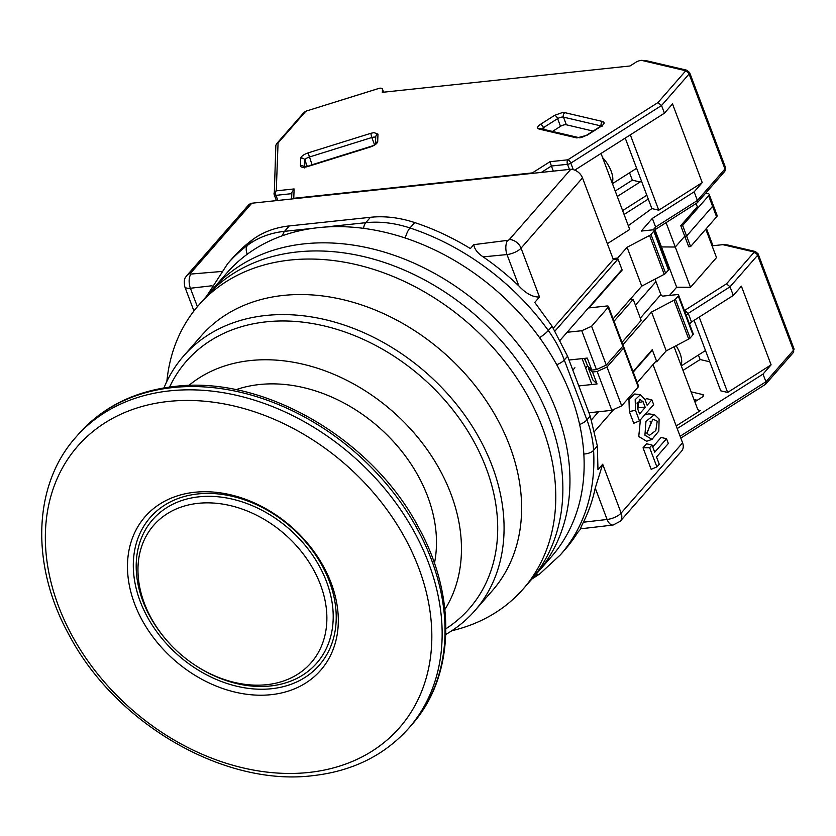 <?xml version="1.0" encoding="UTF-8"?>
<svg xmlns="http://www.w3.org/2000/svg" width="836" height="836" viewBox="0 0 836 836"><rect width="100%" height="100%" fill="white"/><g stroke="black" fill="none" stroke-linecap="round" stroke-linejoin="round"><path stroke-width="1.25" d="M644.922 435.242L652.017 439.37L658.81 431.083L659.102 419.035L654.442 414.625L645.946 421.396L644.922 435.242M640.386 419.829L638.767 436.496L646.667 441.283L652.017 439.37M650.042 421.156L651.056 422.452L646.98 433.456M646.813 433.079L652.926 419.108L657.211 421.198L655.821 430.54L649.394 435.389L646.813 433.079M560.298 340.095L621.974 269.589L617.992 259.045L613.331 259.536L582.493 177.922A11.056 8.402 -138.8 0 0 570.81 169.269L251.772 203.232A11.056 8.402 -138.8 0 0 248.261 205.332L186.815 275.566A11.056 8.402 41.2 0 1 190.326 273.466A1.453 0.543 159.3 0 0 190.848 274.062L221.321 271.501M622.005 342.352L641.181 320.428L633.207 299.33L629.895 299.685M637.231 382.637L656.406 360.713L652.425 350.169L651.756 350.242M682.594 442.829L621.148 513.074A11.056 8.402 41.2 0 1 620.155 521.34L681.601 451.095A11.056 8.402 -138.8 0 0 682.594 442.829L653.02 364.58M289.308 225.929A110.54 84.049 -138.8 0 0 252.336 239.838A221.07 168.109 -138.8 0 0 232.366 258.303L227.643 263.706A221.07 168.109 41.2 0 1 247.613 245.241A110.54 84.049 41.2 0 1 284.574 231.332L289.308 225.929L370.484 217.287A110.54 84.049 -138.8 0 1 414.698 222.564A221.07 168.109 -138.8 0 1 470.375 248.564L473.782 244.666C474.461 249.128 477.586 253.203 483.145 256.871A221.07 168.109 41.2 0 1 518.874 285.954C525.99 293.614 532.866 297.292 539.502 296.999L534.768 302.402L552.084 326.228L567.571 356.23L590.216 416.129L597.353 446.027L593.591 450.332A221.07 168.109 41.2 0 1 560.423 554.822L565.157 549.419A221.07 168.109 -138.8 0 0 577.666 532.49L580.915 528.77M473.782 244.666L507.598 240.35A1.453 0.543 159.3 0 0 509.364 239.514L570.81 169.269M251.772 203.232L190.326 273.466M613.331 259.536L553.327 328.13M614.032 321.254L633.207 299.33M586.715 363.712L584.374 358.383M652.425 350.169L633.239 372.093M598.545 411.751L591.522 419.776M629.341 411.563L633.772 423.277L639.488 420.853L635.506 410.309L629.341 411.563L628.954 399.441L634.764 393.996L640.397 394.749L635.182 399.639L635.506 410.309M639.488 420.853L653.668 404.645L651.861 399.848L646.406 398.615L645.162 400.036M654.442 414.625L648.799 413.872L644.65 414.949M656.887 466.896L649.635 447.709L652.007 445.013L646.552 443.78L643.03 447.793L651.171 469.32L656.887 466.896L659.249 464.199L656.532 456.999L668.351 443.498L666.532 438.701L661.088 437.458L652.749 446.988M620.155 521.34L613.101 525.039A11.056 5.904 -96.6 0 1 607.103 519.47A11.056 4.128 -20.7 0 0 621.148 513.074L602.693 464.241L597.97 469.644L597.353 446.027M602.693 464.241L595.242 488.067L607.103 519.47L583.413 522.207C580.999 526.837 580.215 528.969 581.072 528.592M190.848 274.062A11.056 5.904 83.4 0 0 190.409 288.253A11.056 4.128 159.3 0 1 184.798 286.758L193.942 310.961M483.145 256.871L507.003 254.562A11.056 5.842 -95.5 0 1 507.598 240.35M617.992 259.045L555.094 330.941M582.096 358.623L591.888 384.529M613.76 409.462L594.845 431.094M651.861 399.848L647.127 405.251L644.953 399.493L640.397 394.749M649.635 447.709L643.03 447.793M652.007 445.013L654.724 452.203L666.532 438.701M583.413 522.207A221.07 168.109 -138.8 0 0 595.242 488.067M645.235 407.414L639.571 413.893L637.398 408.146L639.624 399.232L643.062 401.656L645.235 407.414L638.631 407.498L637.596 408.679M637.032 403.255L638.631 407.498M134.648 603.926A116.622 88.679 41.2 0 1 194.652 492.268A116.622 88.679 41.2 0 1 331.14 583.016A116.622 88.679 41.2 0 1 271.136 694.674A116.622 88.679 41.2 0 1 134.648 603.926M320.449 584.646A104.5 79.462 41.2 0 1 298.264 673.879A104.5 79.462 41.2 0 1 195.687 665.602A104.5 79.462 41.2 0 1 166.354 639.937A104.5 79.462 41.2 0 1 144.388 603.383A104.5 79.462 41.2 0 1 198.153 503.335A104.5 79.462 41.2 0 1 320.449 584.646M451.858 630.71A215.552 163.908 -138.8 0 0 523.179 589.004L537.36 572.796A215.552 163.908 -138.8 0 0 526.941 356.052A215.552 163.908 -138.8 0 0 304.45 243.83A215.552 163.908 -138.8 0 0 212.898 288.953L227.078 272.745A215.552 163.908 -138.8 0 1 318.631 227.622A215.552 163.908 -138.8 0 1 541.122 339.834A215.552 163.908 -138.8 0 1 551.541 556.588L537.36 572.796A215.552 163.908 -138.8 0 0 526.941 356.052A215.552 163.908 -138.8 0 0 304.45 243.83A215.552 163.908 -138.8 0 0 212.898 288.953L205.802 297.062A215.552 163.908 -138.8 0 1 297.355 251.939A215.552 163.908 -138.8 0 0 205.802 297.062L198.717 305.161A215.552 163.908 -138.8 0 0 166.866 381.394M530.275 580.895A215.552 163.908 -138.8 0 0 519.846 364.151A215.552 163.908 -138.8 0 0 297.355 251.939A215.552 163.908 -138.8 0 1 519.846 364.151A215.552 163.908 -138.8 0 1 530.275 580.895M445.776 634.461A193.44 147.094 -138.8 0 0 474.817 610.708L492.362 590.655A193.44 147.094 -138.8 0 0 483.009 396.139A193.44 147.094 -138.8 0 0 283.341 295.432A193.44 147.094 -138.8 0 0 201.173 335.926L183.627 355.979A193.44 147.094 -138.8 0 0 163.95 387.925M474.817 610.708A193.44 147.094 -138.8 0 0 465.464 416.192A193.44 147.094 -138.8 0 0 265.796 315.485A193.44 147.094 -138.8 0 0 183.627 355.979M445.881 628.777A187.912 142.893 -138.8 0 0 470.898 436.235A187.912 142.893 -138.8 0 0 266.245 321.839A187.912 142.893 -138.8 0 0 169.572 387.068M434.438 563.318A143.698 109.265 -138.8 0 0 389.148 437.019A143.698 109.265 -138.8 0 0 259.474 384.529A143.698 109.265 -138.8 0 0 235.971 389.701M444.877 609.496A171.328 130.28 -138.8 0 0 421.229 441.638A171.328 130.28 -138.8 0 0 250.413 360.546A171.328 130.28 -138.8 0 0 188.821 385.5M523.179 589.004A215.552 163.908 -138.8 0 0 512.761 372.26A215.552 163.908 -138.8 0 0 290.27 260.038A215.552 163.908 -138.8 0 0 198.717 305.161M602.589 157.607A19.343 8.715 57.6 0 1 611.147 171.14A19.343 8.715 57.6 0 1 612.151 182.906M379.429 88.229L307.188 110.78L379.596 88.208A5.528 2.069 159.3 0 1 382.407 88.961A5.528 2.069 159.3 0 1 382.449 89.285L382.345 92.326L630.03 65.971L635.768 62.324A5.528 2.069 159.3 0 1 641.275 60.359L645.758 60.568L686.858 70.214L689.606 72.554A5.528 2.069 159.3 0 1 689.094 74.007A3.313 2.518 41.2 0 0 685.207 71.426L685.008 70.569L641.442 60.338M292.652 198.874A3.313 3.041 2.2 0 1 293.76 198.289L532.375 172.895L549.983 161.703L567.832 159.812L657.974 102.556L661.537 105.514L664.432 113.184L672.52 103.936L702.24 182.593L658.778 210.191L630.313 134.857M549.983 161.703L551.394 166.019L567.508 164.305A3.313 1.766 -96.1 0 1 567.832 159.812A3.313 1.494 57.6 0 1 570.81 163.124L661.537 105.514L689.094 74.007L724.969 168.966A5.528 2.069 -20.7 0 0 725.491 167.513L689.606 72.554M532.051 173.397A3.313 1.766 -96.1 0 1 532.375 172.895A3.313 1.494 57.6 0 1 533.18 173.282M307.188 110.78L305.297 111.857L278.064 142.987L276.465 143.896L275.849 145.454L274.25 194.892A3.313 1.244 -20.7 0 1 274.218 194.694A3.313 3.041 2.2 0 1 276.267 190.838L294.115 188.936L291.858 192.468L291.618 198.989M705.25 193.659L706.326 193.544A5.528 2.069 159.3 0 1 709.137 194.297A5.528 2.069 159.3 0 1 708.615 195.749L682.625 225.469L680.755 225.668L697.308 206.753L696.106 203.587M372.647 145.84L312.068 164.755A4.42 1.651 -20.7 0 0 310.198 165.518M564.885 112.661L602.672 121.523C604.971 122.38 604.491 123.958 601.241 126.267L587.081 135.254L576.84 137.93L539.063 129.058C536.764 128.201 537.235 126.623 540.484 124.324L554.644 115.326L562.367 112.578L564.885 112.661A3.313 2.686 103.2 0 0 563.474 117.124L566.369 124.794L593.111 131.074M566.369 124.794A4.42 1.651 -20.7 0 0 560.517 126.32L557.622 118.649A4.42 1.651 159.3 0 1 562.032 117.082A4.42 1.651 159.3 0 1 563.474 117.124L601.115 125.954M552.481 131.43L560.517 126.32M607.344 243.684L629.738 229.461L601.021 153.458M613.122 318.85L641.755 286.121L664.244 274.323A3.313 1.244 -20.7 0 0 665.655 273.288L650.972 234.446L653.804 231.206A3.313 1.244 159.3 0 0 654.118 230.328A3.313 1.244 159.3 0 0 652.435 229.879L641.254 231.07L652.352 218.395L694.152 191.841L702.24 182.593M694.152 191.841L697.412 200.473L724.969 168.966A3.313 2.518 -138.8 0 1 724.676 171.453L697.255 202.793L697.412 200.473L655.612 227.026L652.352 218.395M664.432 113.184L574.76 170.136M541.341 172.415L551.394 166.019L553.327 171.129M612.966 258.575L617.626 258.084L622.151 270.07L621.493 270.143M680.755 225.668L684.747 236.222L686.607 236.024L712.606 206.304A5.528 2.069 -20.7 0 0 713.118 204.841A5.528 2.069 -20.7 0 1 712.606 206.304L686.607 236.024L684.747 236.222L675.289 247.028L661.443 246.923L660.712 247.769L661.443 246.923L654.996 229.858M640.303 318.108L660.858 294.617L655.967 281.669L635.412 305.161L655.967 281.669L655.016 279.161M624.064 214.455L648.266 199.072M641.484 181.109L617.271 196.481M622.621 210.609L646.824 195.237M655.319 229.492L697.255 202.793M617.626 258.084L627.073 247.278L649.562 235.48A3.313 1.244 159.3 0 0 650.972 234.446M658.778 210.191L651.861 208.572L628.306 225.668M584.688 358.351L587.593 366.032L591.794 370.066L587.259 358.08L569.002 360.023M665.655 273.288L668.486 270.049A3.313 1.244 -20.7 0 0 668.8 269.171L654.118 230.328M591.794 370.066L596.444 369.575L581.762 330.722L567.132 332.279M581.762 330.722L591.595 326.249L606.278 365.092L622.82 346.188A3.313 1.244 -20.7 0 0 623.123 345.31L608.441 306.457A3.313 1.244 159.3 0 1 608.138 307.334L591.595 326.249M622.151 270.07L589.067 307.899L606.758 306.007A3.313 1.244 159.3 0 1 608.441 306.457M669.5 295.411L676.669 287.208L661.443 246.923L675.289 247.028L666.083 222.658M709.137 194.297L717.11 215.395A5.528 2.069 159.3 0 1 716.588 216.858L690.599 246.568L682.625 225.469M629.55 172.78L632.34 180.168L615.223 191.036M632.34 180.168L640.094 181.987M625.223 138.086L651.861 208.572M641.755 286.121L627.073 247.278M653.125 229.858L655.612 227.026L655.455 229.346L654.264 230.705M606.278 365.092L596.444 369.575M691.09 391.833L702.742 394.571A4.42 1.651 159.3 0 1 703.546 395.125A4.42 1.651 159.3 0 1 703.139 396.285A4.42 1.651 159.3 0 1 701.927 397.278L694.852 401.771M676.073 345.707A19.343 8.715 57.6 0 1 680.013 353.398A19.343 8.715 57.6 0 1 681.016 365.154M680.807 438.106L765.473 384.33L765.922 381.759L763.017 374.089L677.212 428.586M712.314 246.474L712.962 245.721L706.441 228.458M712.962 245.721L722.879 244.666L753.518 251.855A3.313 2.686 -76.8 0 1 755.357 251.511L727.195 244.896L722.879 244.666M674.056 346.752L697.882 409.797L700.275 410.654L676.209 425.942M633.061 371.612L652.237 349.688L656.772 361.675L655.445 361.821M763.017 374.089L771.105 364.841L741.386 286.184L733.297 295.432L730.037 286.8L726.484 283.843L684.674 310.396L688.227 313.354L686.314 315.538M676.669 287.208L690.515 287.312L675.289 247.028L684.747 236.222L688.739 246.766L690.599 246.568M683.002 370.411L700.119 359.532L709.754 361.8M694.089 320.334L720.726 390.82L727.654 392.439L771.105 364.841M674.025 300.218L688.707 339.071A3.313 1.244 -20.7 0 0 690.118 338.037L692.95 334.797A3.313 1.244 -20.7 0 0 693.263 333.919L678.581 295.077A3.313 1.244 159.3 0 1 678.268 295.944L675.436 299.194A3.313 1.244 159.3 0 1 674.025 300.218L651.547 312.027L622.914 344.756M688.707 339.071L666.219 350.869L656.772 361.675M733.297 295.432L691.497 321.985L689.575 324.169M638.223 386.953A3.313 1.244 -20.7 0 0 638.526 386.075L623.844 347.222A3.313 1.244 159.3 0 1 623.541 348.1L606.999 367.014L621.681 405.857L638.223 386.953L623.541 348.1M606.999 367.014L597.176 371.487L611.847 410.34L621.681 405.857M611.847 410.34L588.941 412.775M660.858 294.617L662.467 296.163L676.899 294.627A3.313 1.244 159.3 0 1 678.581 295.077M586.036 367.6L587.541 365.886M572.838 370.139L574.928 367.746M597.176 371.487L592.515 371.989L588.325 367.945L592.849 379.941L597.05 383.975L578.794 385.918M727.654 392.439L699.178 317.105M690.515 287.312L716.515 257.592L705.783 229.21M698.415 355.028L700.119 359.532M691.497 321.985L688.227 313.354L730.037 286.8L757.594 255.293L793.479 350.263L765.922 381.759L680.107 436.256M666.219 350.869L651.547 312.027M597.05 383.975L592.515 371.989M588.325 367.945L589.108 367.485M622.308 346.762A3.313 1.244 159.3 0 1 623.844 347.222M539.502 296.999L521.047 248.167L582.493 177.922M197.39 306.707L190.409 288.253L211.999 285.755M509.364 239.514A11.056 8.402 41.2 0 1 521.047 248.167A11.056 4.128 159.3 0 1 507.003 254.562L518.874 285.954M247.257 254.217A11.056 7.085 -126.7 0 1 247.613 245.241L252.336 239.838M414.698 222.564L409.964 227.967A221.07 168.109 41.2 0 1 548.322 330.534L552.084 326.228M370.484 217.287L365.75 222.689L324.149 227.12M313.176 228.291L284.574 231.332A11.056 5.873 -96.1 0 0 282.62 235.647M363.576 228.353A11.056 5.873 -96.1 0 1 365.75 222.689A110.54 84.049 41.2 0 1 409.964 227.967A11.056 3.49 108.3 0 0 405.241 238.03M590.216 416.129L586.924 419.891A110.54 84.049 41.2 0 1 593.591 450.332A11.056 5.758 176.7 0 1 583.831 454.032M579.63 424.521A11.056 4.128 159.3 0 0 586.924 419.891L564.29 359.982L567.571 356.23M539.586 337.692A11.056 2.09 -35.8 0 0 548.322 330.534A110.54 84.049 41.2 0 1 564.29 359.982A11.056 4.128 159.3 0 1 556.724 364.726M535.594 574.813A11.056 7.085 53.3 0 0 539.742 573.935L560.423 554.822M643.062 401.656L637.105 402.868M431.418 559.587A221.07 168.109 41.2 0 1 411.584 724.969C454.836 676.805 456.978 596.517 418.397 527.098C371.957 438.419 263.204 375.291 174.661 386.451C135.014 390.935 103.058 406.735 78.793 433.853A221.07 168.109 41.2 0 1 172.697 387.57A221.07 168.109 41.2 0 1 431.418 559.587M168.496 401.437A213.786 162.56 41.2 0 1 418.679 567.79A213.786 162.56 41.2 0 1 308.693 772.474A213.786 162.56 41.2 0 1 58.499 606.121A213.786 162.56 41.2 0 1 168.496 401.437M428.544 562.879A221.07 168.109 41.2 0 1 408.71 728.26C384.445 755.378 352.489 771.179 312.842 775.662C224.57 786.78 116.152 724.08 69.524 635.757C30.524 566.171 32.499 485.476 75.919 437.144A221.07 168.109 41.2 0 1 169.823 390.851A221.07 168.109 41.2 0 1 428.544 562.879M197.954 493.93A112.243 85.345 -138.8 0 0 140.208 601.387A112.243 85.345 -138.8 0 0 271.564 688.728A112.243 85.345 -138.8 0 0 329.321 581.271A112.243 85.345 -138.8 0 0 197.954 493.93M195.687 665.602L196.387 666.062A108.983 82.879 -138.8 0 0 270.436 685.969A108.983 82.879 -138.8 0 0 326.51 581.626A108.983 82.879 -138.8 0 0 198.968 496.824A108.983 82.879 -138.8 0 0 142.893 601.168A108.983 82.879 -138.8 0 0 165.8 639.3L166.354 639.937M370.776 133.321L373.974 132.631L377.976 134.126L377.694 141.65C377.161 143.656 374.685 145.454 370.264 147.021L307.617 166.583C303.207 167.764 300.814 167.493 300.427 165.768L300.709 158.255C301.232 156.238 303.708 154.441 308.129 152.873L370.776 133.321L371.821 137.522A4.42 1.651 159.3 0 1 373.64 137.125A4.42 1.651 159.3 0 1 375.719 137.48M554.644 115.326A3.313 1.494 57.6 0 1 557.622 118.649L543.463 127.647L544.152 129.476M307.293 166.416L304.931 160.146A4.42 1.651 159.3 0 1 305.38 159.248A4.42 1.651 159.3 0 1 309.174 157.074L371.821 137.522L374.549 144.743M542 128.963A4.42 1.651 159.3 0 1 542.25 128.629A4.42 1.651 159.3 0 1 543.463 127.647A3.313 1.494 57.6 0 0 540.484 124.324M278.064 142.987L276.267 190.838A3.313 1.766 83.9 0 0 275.932 195.342L291.816 193.649M294.115 188.936L293.76 198.289A3.313 1.766 83.9 0 0 293.436 198.79M657.974 102.556L685.207 71.426M375.469 144.398L370.264 147.021M377.694 141.65A3.313 3.041 -177.8 0 0 375.531 143.886M377.976 134.126A3.313 3.041 -177.8 0 0 375.751 136.885L375.479 143.938M308.129 152.873L312.068 164.755M300.709 158.255A3.313 3.041 2.2 0 1 304.931 160.146L304.67 166.886M300.427 165.768A3.313 3.041 2.2 0 1 304.21 166.886M307.617 166.583L303.719 166.834L304.691 167.921M587.081 135.254A3.313 1.494 -122.4 0 0 586.391 135.338C582.055 137.407 579.494 138.149 578.69 137.574A3.313 2.686 103.2 0 0 576.84 137.93M601.241 126.267A3.313 1.494 -122.4 0 0 600.551 126.34L586.391 135.338M602.672 121.523A3.313 2.686 103.2 0 0 601.22 125.881M539.063 129.058A3.313 2.686 -76.8 0 1 540.902 128.713L578.69 137.574M685.008 70.569A3.313 2.686 -76.8 0 1 686.858 70.214M305.297 111.857A3.313 2.518 -138.8 0 0 303.886 112.557L276.465 143.896M573.266 169.635L570.81 163.124A3.313 1.244 -20.7 0 1 567.508 164.305L569.441 169.415M276.413 200.609L274.25 194.892A3.313 1.244 -20.7 0 0 275.932 195.342L277.865 200.452M708.615 195.749L716.588 216.858M383.557 92.2L382.449 89.285M664.244 274.323L649.562 235.48M622.82 346.188L608.138 307.334M653.804 231.206L668.486 270.049M697.224 400.266L693.995 399.503M793.176 352.74A3.313 2.518 -138.8 0 0 793.479 350.263A5.528 2.069 -20.7 0 0 793.991 348.8L793.176 352.74L765.766 384.079M702.742 394.571L703.306 396.065M755.357 251.511L758.106 253.841A5.528 2.069 159.3 0 1 757.594 255.293A3.313 2.518 -138.8 0 0 753.717 252.712L726.484 283.843M753.518 251.855L753.717 252.712M690.118 338.037L675.436 299.194M678.268 295.944L692.95 334.797M613.101 525.039L580.727 528.791M186.815 275.566C186.146 277.228 183.168 277.395 184.798 286.758M539.742 573.935L531.926 579.003M227.643 263.706L206.764 295.965M434.877 561.04L433.999 562.074M411.584 724.969L408.71 728.26M238.166 388.97L237.267 389.973M78.793 433.853L75.919 437.144M370.369 146.739L307.721 166.291M602.056 126.539L602.066 125.087L600.551 126.34M307.293 110.488L303.886 112.557M383.63 92.19L382.407 88.961M725.491 167.513L724.676 171.453M636.635 168.287L612.433 183.659M705.5 350.535L681.298 365.907M695.803 401.165L694.507 400.862M758.106 253.841L793.991 348.8"/></g></svg>
